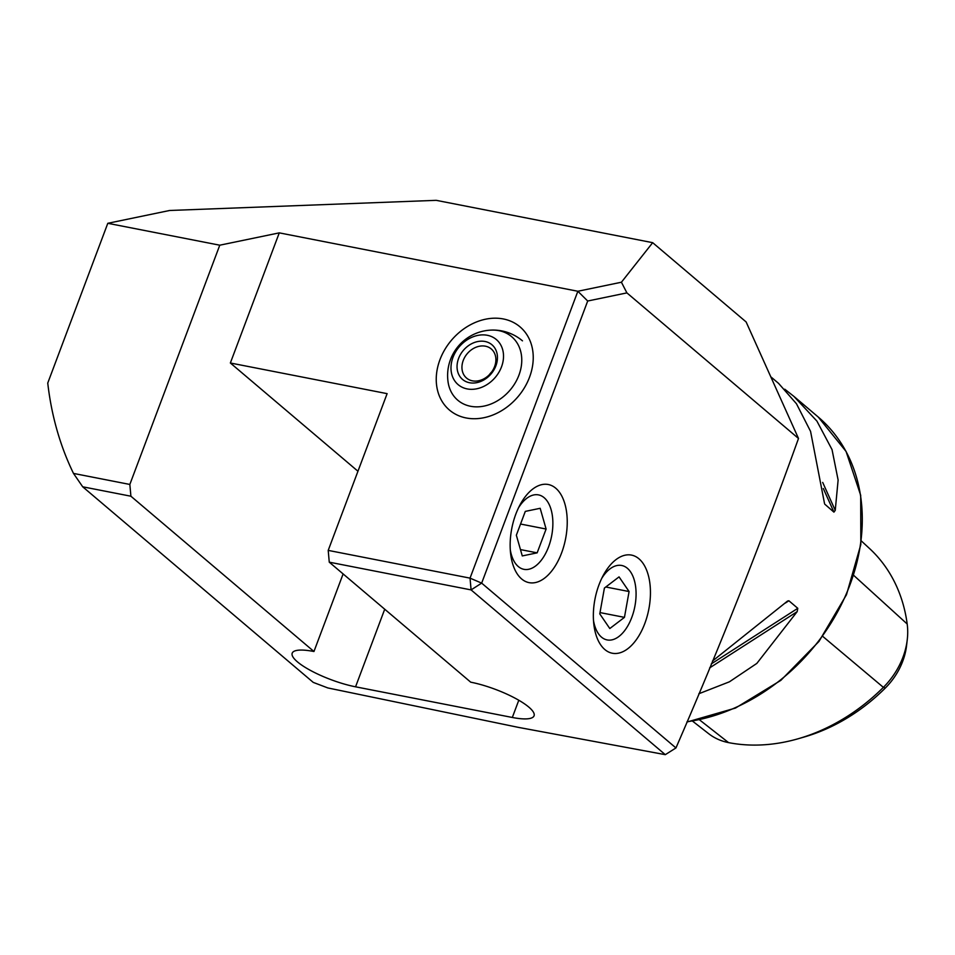 <?xml version="1.0" encoding="UTF-8"?>
<svg xmlns="http://www.w3.org/2000/svg" width="955" height="955" viewBox="0 0 955 955"><rect width="100%" height="100%" fill="white"/><g stroke="black" fill="none" stroke-linecap="round" stroke-linejoin="round"><path stroke-width="1.43" d="M503.345 318.958A54.542 43.632 -49.7 0 0 444.827 349.554A54.542 43.632 -49.7 0 0 449.447 410.053A54.542 43.632 -49.7 0 0 466.136 417.956A54.542 43.632 -49.7 0 0 524.653 387.372A54.542 43.632 -49.7 0 0 520.021 326.861A54.542 43.632 -49.7 0 0 503.345 318.958M521.633 578.957A49.994 27.385 101.1 0 0 561.576 552.993A49.994 27.385 101.1 0 0 555.738 488.208A49.994 27.385 101.1 0 0 528.354 493.043A49.994 27.385 101.1 0 0 513.838 567.234A49.994 27.385 101.1 0 0 521.633 578.957M604.837 649.543A49.994 27.385 101.1 0 0 644.78 623.579A49.994 27.385 101.1 0 0 638.955 558.794A49.994 27.385 101.1 0 0 611.558 563.629A49.994 27.385 101.1 0 0 597.042 637.821A49.994 27.385 101.1 0 0 604.837 649.543M329.26 562.173L328.21 550.39L470.039 578.133L577.859 291.263L621.418 282.226L652.683 242.677L746.13 321.954L798.499 438.464C760.502 544.266 719.652 647.43 675.949 747.944L665.289 754.665L471.09 589.904L329.26 562.173L470.72 682.18A45.458 11.15 20.6 0 1 514.829 698.045A45.458 11.15 20.6 0 1 534.06 715.82A45.458 11.15 20.6 0 1 512.322 717.468L355.558 686.812A45.458 11.15 20.6 0 1 297.435 661.863A45.458 11.15 20.6 0 1 292.206 653.172A45.458 11.15 20.6 0 1 313.956 651.513L343.12 573.931M665.289 754.665L518.207 727.34L327.851 687.946L313.252 682.395L82.703 486.799L73.487 473.417A363.64 290.869 130.3 0 1 47.75 383.062L107.796 223.303L219.769 245.196L129.844 484.448L130.907 496.218L82.703 486.799M712.454 661.075L787.577 601.029L788.89 600.767L797.783 608.311L797.186 611.63L756.838 663.403L729.417 681.81L698.821 693.76M784.783 389.21L793.88 396.373L816.907 421.083L832.032 449.59L838.12 480.031L835.243 510.364L833.93 512.131L824.738 504.133M824.487 503.357L810.568 431.385L796.446 403.726L778.576 383.385L771.354 377.261M73.487 473.417L129.844 484.448M313.956 651.513L130.907 496.218M798.499 438.464L626.898 292.887L587.695 301.016L481.666 583.123L675.949 747.944M587.695 301.016L577.859 291.263L279.278 232.865L219.769 245.196M652.683 242.677L436.208 200.335L169.632 210.482L107.796 223.303M328.21 550.39L387.121 393.651L230.358 362.995L357.958 471.245M885.357 687.994L883.375 687.361A175.589 140.457 130.3 0 1 798.332 738.704L804.134 737.033A167.722 134.166 130.3 0 0 885.357 687.994A61.944 49.553 -49.7 0 0 906.546 645.771L907.25 639.778A69.822 55.844 -49.7 0 0 907.19 624.009L853.722 575.376M798.332 738.704A175.589 140.457 130.3 0 1 728.558 742.62A69.822 55.844 130.3 0 1 708.658 733.679L692.614 721.18M822.744 636.388L883.375 687.361A69.822 55.844 -49.7 0 0 907.25 639.778M861.303 540.912L869.492 548.48A175.589 140.457 130.3 0 1 907.19 624.009M621.418 282.226L626.898 292.887M279.278 232.865L230.358 362.995M471.09 589.904L481.666 583.123L470.039 578.133L471.09 589.904M593.497 620.475A37.925 20.771 101.1 0 0 607.738 640.029A37.925 20.771 101.1 0 0 635.015 605.613A37.925 20.771 101.1 0 0 621.12 565.384A37.925 20.771 101.1 0 0 601.734 578.36M604.408 588.053L599.776 613.874L609.803 628.533L624.451 617.36L629.082 591.539L619.055 576.88L604.408 588.053M605.804 586.991L629.082 591.539M600.015 612.585L624.451 617.36M510.292 549.889A37.925 20.771 101.1 0 0 518.29 566.542A37.925 20.771 101.1 0 0 548.576 546.845A37.925 20.771 101.1 0 0 544.159 497.698A37.925 20.771 101.1 0 0 518.529 507.774M525.298 511.391L516.345 535.206L522.278 555.929L537.152 552.85L546.105 529.034L540.172 508.299L525.298 511.391M520.547 524.032L546.105 529.034M520.463 549.591L537.152 552.85M491.873 330.084A41.662 33.33 130.3 0 1 496.003 330.227A41.662 33.33 130.3 0 1 520.021 371.925A41.662 33.33 130.3 0 1 473.477 406.699A41.662 33.33 130.3 0 1 448.038 381.761A45.458 45.458 0 0 1 522.469 340.851M530.944 372.999A54.542 43.632 130.3 0 1 449.447 410.053A54.542 43.632 130.3 0 1 438.536 363.927A54.542 43.632 130.3 0 1 520.021 326.861A54.542 43.632 130.3 0 1 530.944 372.999M494.26 347.25A22.729 18.181 130.3 0 1 488.16 376.867A22.729 18.181 130.3 0 1 460.238 376.962A22.729 18.181 130.3 0 1 466.338 347.345A22.729 18.181 130.3 0 1 494.26 347.25M493.21 351.034A19.088 15.268 130.3 0 1 489.366 374.706A19.088 15.268 130.3 0 1 466.565 378.073A19.088 15.268 130.3 0 1 464.619 375.995A19.088 15.268 130.3 0 1 468.463 352.335A19.088 15.268 130.3 0 1 491.264 348.957A19.088 15.268 130.3 0 1 493.21 351.034M463.068 342.917A29.545 23.636 130.3 0 1 499.37 342.785A29.545 23.636 130.3 0 1 491.431 381.296A29.545 23.636 130.3 0 1 455.141 381.427A29.545 23.636 130.3 0 1 463.068 342.917M489.27 374.802A19.088 15.268 130.3 0 1 491.73 371.901M793.88 396.373L818.256 417.049A181.82 145.435 130.3 0 1 846.237 594.046A181.82 145.435 130.3 0 1 687.051 721.741M728.558 742.62L699.526 719.855M833.93 512.131L823.329 488.542M835.243 510.364L822.685 482.418M709.625 667.903L797.186 611.63M711.296 663.892L797.783 608.311M785.38 603.035L788.89 600.767M355.558 686.812L384.722 609.218M512.322 717.468L518.792 700.242M818.256 417.049L846.082 451.476L860.694 495.299L860.825 544.529L846.476 594.738L818.996 641.414L780.844 680.366L735.457 708.073L686.92 722.052"/></g></svg>
